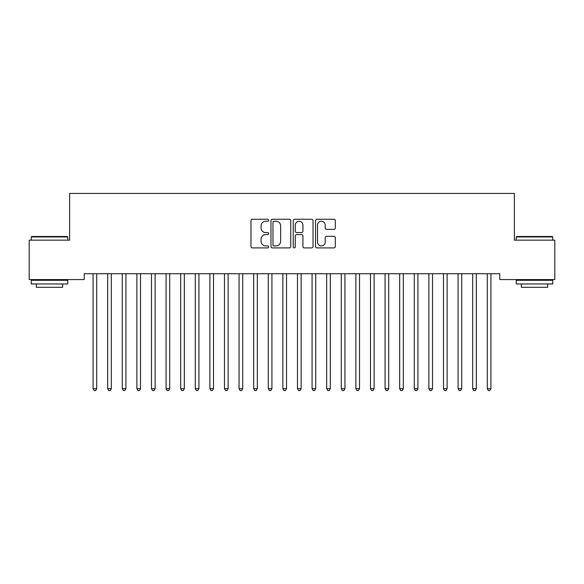 <?xml version="1.0" encoding="UTF-8"?>
<svg xmlns="http://www.w3.org/2000/svg" width="584" height="584" viewBox="0 0 584 584"><rect width="100%" height="100%" fill="white"/><g stroke="black" fill="none" stroke-linecap="round" stroke-linejoin="round"><path stroke-width="0.88" d="M268.64 220.256A1 1 0 0 0 267.64 219.256L252.412 219.256A1.431 1.431 0 0 0 250.981 220.686L250.981 246.484A1.431 1.431 0 0 0 252.412 247.915L267.64 247.915A1 1 0 0 0 268.64 246.915A1 1 0 0 0 267.64 245.908L265.669 245.908A4.584 4.584 0 0 1 261.084 241.323L261.084 239.177A4.584 4.584 0 0 1 265.669 234.586L267.64 234.586A1 1 0 0 0 268.64 233.585A1 1 0 0 0 267.64 232.585L265.669 232.585A4.584 4.584 0 0 1 261.084 227.994L261.084 225.847A4.584 4.584 0 0 1 265.669 221.263L267.64 221.263A1 1 0 0 0 268.64 220.256M333.88 229.359A1.431 1.431 0 0 0 335.318 227.928L335.318 220.686A1.431 1.431 0 0 0 333.88 219.256L316.973 219.256A1.431 1.431 0 0 0 315.535 220.686L315.535 246.484A1.431 1.431 0 0 0 316.973 247.915L333.88 247.915A1.431 1.431 0 0 0 335.318 246.484L335.318 237.739A1.431 1.431 0 0 0 333.88 236.308L326.646 236.308A1.431 1.431 0 0 0 325.215 237.739L325.215 242.075A3.833 3.833 0 0 1 321.375 245.908A3.833 3.833 0 0 1 317.543 242.075L317.543 225.096A3.833 3.833 0 0 1 321.375 221.263A3.833 3.833 0 0 1 325.215 225.096L325.215 227.928A1.431 1.431 0 0 0 326.646 229.359L333.88 229.359M499.758 273.735L84.242 273.735L84.242 279.575L29.2 279.575L29.2 240.155L69.642 240.155L69.642 193.435L514.358 193.435L514.358 240.155L554.8 240.155L554.8 279.575L499.758 279.575L499.758 273.735M290.744 220.686A1.431 1.431 0 0 0 289.314 219.256L272.399 219.256A1.431 1.431 0 0 0 270.969 220.686L270.969 246.484A1.431 1.431 0 0 0 272.399 247.915L289.314 247.915A1.431 1.431 0 0 0 290.744 246.484L290.744 220.686M294.686 219.256L311.601 219.256A1.431 1.431 0 0 1 313.031 220.686L313.031 246.484A1.431 1.431 0 0 1 311.601 247.915L304.359 247.915A1.431 1.431 0 0 1 302.928 246.484L302.928 236.024A1.431 1.431 0 0 0 301.497 234.586L296.694 234.586A1.431 1.431 0 0 0 295.263 236.024L295.263 246.915A1 1 0 0 1 294.256 247.915A1 1 0 0 1 293.256 246.915L293.256 220.686A1.431 1.431 0 0 1 294.686 219.256M273.976 221.263A1 1 0 0 0 272.976 222.263L272.976 244.908A1 1 0 0 0 273.976 245.908L276.057 245.908A4.584 4.584 0 0 0 280.641 241.323L280.641 225.847A4.584 4.584 0 0 0 276.057 221.263L273.976 221.263M302.928 225.168A3.833 3.833 0 0 0 299.096 221.336A3.833 3.833 0 0 0 295.263 225.168L295.263 231.147A1.431 1.431 0 0 0 296.694 232.585L301.497 232.585A1.431 1.431 0 0 0 302.928 231.147L302.928 225.168M92.973 273.947A1.46 1.46 -179.3 0 1 93.075 274.495A1.46 1.46 0 0 0 92.973 273.947L92.885 273.735M96.915 273.735L96.827 273.947A1.46 1.46 0 0 0 96.725 274.495L96.725 388.667L93.075 388.667L93.075 274.495M96.725 388.667L95.63 390.565L94.17 390.565L93.075 388.667M107.573 273.947A1.46 1.46 -179.3 0 1 107.675 274.495A1.46 1.46 0 0 0 107.573 273.947L107.485 273.735M122.173 273.947A1.46 1.46 -179.3 0 1 122.275 274.495A1.46 1.46 0 0 0 122.173 273.947L122.085 273.735M111.515 273.735L111.427 273.947A1.46 1.46 0 0 0 111.325 274.495L111.325 388.667L107.675 388.667L107.675 274.495M111.325 388.667L110.23 390.565L108.77 390.565L107.675 388.667M126.115 273.735L126.027 273.947A1.46 1.46 0 0 0 125.925 274.495L125.925 388.667L122.275 388.667L122.275 274.495M125.925 388.667L124.83 390.565L123.37 390.565L122.275 388.667M31.244 236.943L31.682 236.505L67.306 236.505L67.744 236.943L31.244 236.943L31.244 240.155M67.744 283.955L31.244 283.955L31.244 280.305L67.744 280.305L67.744 283.955M62.634 283.955L62.634 287.313L36.354 287.313L36.354 283.955M516.256 236.943L516.694 236.505L552.318 236.505L552.756 236.943L516.256 236.943L516.256 240.155M552.756 283.955L516.256 283.955L516.256 280.305L552.756 280.305L552.756 283.955M547.646 283.955L547.646 287.313L521.366 287.313L521.366 283.955M136.773 273.947A1.46 1.46 -179.3 0 1 136.875 274.495A1.46 1.46 0 0 0 136.773 273.947L136.685 273.735M151.373 273.947A1.46 1.46 -179.3 0 1 151.475 274.495A1.46 1.46 0 0 0 151.373 273.947L151.285 273.735M140.715 273.735L140.627 273.947A1.46 1.46 0 0 0 140.525 274.495L140.525 388.667L136.875 388.667L136.875 274.495M140.525 388.667L139.43 390.565L137.97 390.565L136.875 388.667M155.315 273.735L155.227 273.947A1.46 1.46 0 0 0 155.125 274.495L155.125 388.667L151.475 388.667L151.475 274.495M155.125 388.667L154.03 390.565L152.57 390.565L151.475 388.667M165.973 273.947A1.46 1.46 -179.3 0 1 166.075 274.495A1.46 1.46 0 0 0 165.973 273.947L165.885 273.735M169.915 273.735L169.827 273.947A1.46 1.46 0 0 0 169.725 274.495L169.725 388.667L166.075 388.667L166.075 274.495M169.725 388.667L168.63 390.565L167.17 390.565L166.075 388.667M180.573 273.947A1.46 1.46 -179.3 0 1 180.675 274.495A1.46 1.46 0 0 0 180.573 273.947L180.485 273.735M184.515 273.735L184.427 273.947A1.46 1.46 0 0 0 184.325 274.495L184.325 388.667L180.675 388.667L180.675 274.495M184.325 388.667L183.23 390.565L181.77 390.565L180.675 388.667M195.173 273.947A1.46 1.46 -179.3 0 1 195.275 274.495A1.46 1.46 0 0 0 195.173 273.947L195.085 273.735M199.115 273.735L199.027 273.947A1.46 1.46 0 0 0 198.925 274.495L198.925 388.667L195.275 388.667L195.275 274.495M198.925 388.667L197.83 390.565L196.37 390.565L195.275 388.667M209.773 273.947A1.46 1.46 -179.3 0 1 209.875 274.495A1.46 1.46 0 0 0 209.773 273.947L209.685 273.735M213.715 273.735L213.627 273.947A1.46 1.46 0 0 0 213.525 274.495L213.525 388.667L209.875 388.667L209.875 274.495M213.525 388.667L212.43 390.565L210.97 390.565L209.875 388.667M224.373 273.947A1.46 1.46 -179.3 0 1 224.475 274.495A1.46 1.46 0 0 0 224.373 273.947L224.285 273.735M228.315 273.735L228.227 273.947A1.46 1.46 0 0 0 228.125 274.495L228.125 388.667L224.475 388.667L224.475 274.495M228.125 388.667L227.03 390.565L225.57 390.565L224.475 388.667M238.973 273.947A1.46 1.46 -179.3 0 1 239.075 274.495A1.46 1.46 0 0 0 238.973 273.947L238.885 273.735M242.915 273.735L242.827 273.947A1.46 1.46 0 0 0 242.725 274.495L242.725 388.667L239.075 388.667L239.075 274.495M242.725 388.667L241.63 390.565L240.17 390.565L239.075 388.667M253.573 273.947A1.46 1.46 -179.3 0 1 253.675 274.495A1.46 1.46 0 0 0 253.573 273.947L253.485 273.735M257.515 273.735L257.427 273.947A1.46 1.46 0 0 0 257.325 274.495L257.325 388.667L253.675 388.667L253.675 274.495M257.325 388.667L256.23 390.565L254.77 390.565L253.675 388.667M268.173 273.947A1.46 1.46 -179.3 0 1 268.275 274.495A1.46 1.46 0 0 0 268.173 273.947L268.085 273.735M272.115 273.735L272.027 273.947A1.46 1.46 0 0 0 271.925 274.495L271.925 388.667L268.275 388.667L268.275 274.495M271.925 388.667L270.83 390.565L269.37 390.565L268.275 388.667M282.773 273.947A1.46 1.46 -179.3 0 1 282.875 274.495A1.46 1.46 0 0 0 282.773 273.947L282.685 273.735M286.715 273.735L286.627 273.947A1.46 1.46 0 0 0 286.525 274.495L286.525 388.667L282.875 388.667L282.875 274.495M286.525 388.667L285.43 390.565L283.97 390.565L282.875 388.667M297.373 273.947A1.46 1.46 -179.3 0 1 297.475 274.495A1.46 1.46 0 0 0 297.373 273.947L297.285 273.735M301.315 273.735L301.227 273.947A1.46 1.46 0 0 0 301.125 274.495L301.125 388.667L297.475 388.667L297.475 274.495M301.125 388.667L300.03 390.565L298.57 390.565L297.475 388.667M311.973 273.947A1.46 1.46 -179.3 0 1 312.075 274.495A1.46 1.46 0 0 0 311.973 273.947L311.885 273.735M315.915 273.735L315.827 273.947A1.46 1.46 0 0 0 315.725 274.495L315.725 388.667L312.075 388.667L312.075 274.495M315.725 388.667L314.63 390.565L313.17 390.565L312.075 388.667M326.573 273.947A1.46 1.46 -179.3 0 1 326.675 274.495A1.46 1.46 0 0 0 326.573 273.947L326.485 273.735M330.515 273.735L330.427 273.947A1.46 1.46 0 0 0 330.325 274.495L330.325 388.667L326.675 388.667L326.675 274.495M330.325 388.667L329.23 390.565L327.77 390.565L326.675 388.667M341.173 273.947A1.46 1.46 -179.3 0 1 341.275 274.495A1.46 1.46 0 0 0 341.173 273.947L341.085 273.735M345.115 273.735L345.027 273.947A1.46 1.46 0 0 0 344.925 274.495L344.925 388.667L341.275 388.667L341.275 274.495M344.925 388.667L343.83 390.565L342.37 390.565L341.275 388.667M355.773 273.947A1.46 1.46 -179.3 0 1 355.875 274.495A1.46 1.46 0 0 0 355.773 273.947L355.685 273.735M359.715 273.735L359.627 273.947A1.46 1.46 0 0 0 359.525 274.495L359.525 388.667L355.875 388.667L355.875 274.495M359.525 388.667L358.43 390.565L356.97 390.565L355.875 388.667M370.373 273.947A1.46 1.46 -179.3 0 1 370.475 274.495A1.46 1.46 0 0 0 370.373 273.947L370.285 273.735M374.315 273.735L374.227 273.947A1.46 1.46 0 0 0 374.125 274.495L374.125 388.667L370.475 388.667L370.475 274.495M374.125 388.667L373.03 390.565L371.57 390.565L370.475 388.667M384.973 273.947A1.46 1.46 -179.3 0 1 385.075 274.495A1.46 1.46 0 0 0 384.973 273.947L384.885 273.735M388.915 273.735L388.827 273.947A1.46 1.46 0 0 0 388.725 274.495L388.725 388.667L385.075 388.667L385.075 274.495M388.725 388.667L387.63 390.565L386.17 390.565L385.075 388.667M399.573 273.947A1.46 1.46 -179.3 0 1 399.675 274.495A1.46 1.46 0 0 0 399.573 273.947L399.485 273.735M403.515 273.735L403.427 273.947A1.46 1.46 0 0 0 403.325 274.495L403.325 388.667L399.675 388.667L399.675 274.495M403.325 388.667L402.23 390.565L400.77 390.565L399.675 388.667M414.173 273.947A1.46 1.46 -179.3 0 1 414.275 274.495A1.46 1.46 0 0 0 414.173 273.947L414.085 273.735M418.115 273.735L418.027 273.947A1.46 1.46 0 0 0 417.925 274.495L417.925 388.667L414.275 388.667L414.275 274.495M417.925 388.667L416.83 390.565L415.37 390.565L414.275 388.667M428.773 273.947A1.46 1.46 -179.3 0 1 428.875 274.495A1.46 1.46 0 0 0 428.773 273.947L428.685 273.735M432.715 273.735L432.627 273.947A1.46 1.46 0 0 0 432.525 274.495L432.525 388.667L428.875 388.667L428.875 274.495M432.525 388.667L431.43 390.565L429.97 390.565L428.875 388.667M443.373 273.947A1.46 1.46 -179.3 0 1 443.475 274.495A1.46 1.46 0 0 0 443.373 273.947L443.285 273.735M447.315 273.735L447.227 273.947A1.46 1.46 0 0 0 447.125 274.495L447.125 388.667L443.475 388.667L443.475 274.495M447.125 388.667L446.03 390.565L444.57 390.565L443.475 388.667M457.973 273.947A1.46 1.46 -179.3 0 1 458.075 274.495A1.46 1.46 0 0 0 457.973 273.947L457.885 273.735M461.915 273.735L461.827 273.947A1.46 1.46 0 0 0 461.725 274.495L461.725 388.667L458.075 388.667L458.075 274.495M461.725 388.667L460.63 390.565L459.17 390.565L458.075 388.667M472.573 273.947A1.46 1.46 -179.3 0 1 472.675 274.495A1.46 1.46 0 0 0 472.573 273.947L472.485 273.735M476.515 273.735L476.427 273.947A1.46 1.46 0 0 0 476.325 274.495L476.325 388.667L472.675 388.667L472.675 274.495M476.325 388.667L475.23 390.565L473.77 390.565L472.675 388.667M487.173 273.947A1.46 1.46 -179.3 0 1 487.275 274.495A1.46 1.46 0 0 0 487.173 273.947L487.085 273.735M491.115 273.735L491.027 273.947A1.46 1.46 0 0 0 490.925 274.495L490.925 388.667L487.275 388.667L487.275 274.495M490.925 388.667L489.83 390.565L488.37 390.565L487.275 388.667M67.744 240.155L67.744 236.943M59.422 280.305L59.422 279.575M39.566 280.305L39.566 279.575M552.756 240.155L552.756 236.943M544.434 280.305L544.434 279.575M524.578 280.305L524.578 279.575"/></g></svg>
